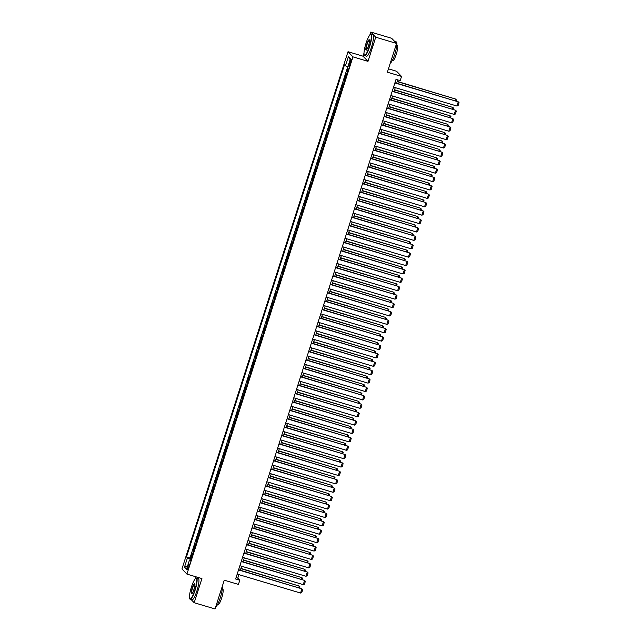 <?xml version="1.0" encoding="UTF-8"?>
<svg xmlns="http://www.w3.org/2000/svg" width="641" height="641" viewBox="0 0 641 641"><rect width="100%" height="100%" fill="white"/><g stroke="black" fill="none" stroke-linecap="round" stroke-linejoin="round"><path stroke-width="0.96" d="M188.734 567.037A2.836 0.545 -73.4 0 0 189.119 563.872A2.836 0.545 -73.4 0 0 187.877 566.147A2.836 0.545 -73.4 0 0 187.493 569.312A2.836 0.545 -73.4 0 0 188.734 567.037M195.89 576.78L195.249 578.767M189.44 596.859L189.48 597.845M348.015 51.713L181.948 568.944L186.916 574.104L352.975 56.865L348.015 51.713L363.03 56.192L367.99 61.352L375.746 37.21L370.778 32.05L369.809 35.079M364 53.171L363.03 56.192M370.778 32.05L391.635 38.276L396.595 43.436L387.364 72.193L401.546 76.423L396.579 71.263L388.438 68.835M191.162 599.591L194.175 602.724L215.031 608.95L224.262 580.193L238.444 584.424L239.79 580.225L237.779 578.134L238.901 574.64M375.746 37.21L396.595 43.436M347.823 68.307L346.829 71.399L347.55 71.616M346.348 75.35L345.755 74.757L344.137 79.796L344.85 80.013M343.648 83.747L343.055 83.154L341.437 88.194L342.158 88.402M340.956 92.144L340.363 91.551L338.744 96.591L339.458 96.799M338.256 100.541L337.663 99.948L336.044 104.988L336.765 105.196M335.564 108.938L334.971 108.345L333.352 113.385L334.065 113.593M332.863 117.335L332.27 116.742L330.652 121.782L331.373 121.99M330.171 125.732L329.578 125.139L327.96 130.179L328.673 130.387M327.479 134.129L326.878 133.536L325.267 138.576L325.981 138.785M324.779 142.526L324.186 141.933L322.567 146.965L323.28 147.182M322.086 150.923L321.486 150.331L319.875 155.362L320.588 155.579M319.386 159.321L318.793 158.728L317.175 163.759L317.896 163.976M316.694 167.718L316.101 167.125L314.483 172.157L315.196 172.373M313.994 176.115L313.401 175.514L311.782 180.554L312.504 180.77M311.302 184.512L310.709 183.911L309.09 188.951L309.803 189.167M308.601 192.909L308.009 192.308L306.39 197.348L307.111 197.564M305.909 201.306L305.316 200.705L303.698 205.745L304.411 205.961M303.209 209.695L302.616 209.102L300.998 214.142L301.719 214.358M300.517 218.092L299.924 217.499L298.305 222.539L299.018 222.756M297.817 226.489L297.224 225.896L295.605 230.936L296.326 231.153M295.124 234.886L294.531 234.294L292.913 239.333L293.626 239.55M292.432 243.284L291.831 242.691L290.221 247.73L290.934 247.947M289.732 251.681L289.139 251.088L287.521 256.128L288.234 256.336M287.04 260.078L286.447 259.485L284.828 264.525L285.541 264.733M284.34 268.475L283.747 267.882L282.128 272.922L282.849 273.13M281.647 276.872L281.054 276.279L279.436 281.319L280.149 281.527M278.947 285.269L278.354 284.676L276.736 289.716L277.457 289.924M276.255 293.666L275.662 293.073L274.044 298.113L274.757 298.321M273.555 302.063L272.962 301.47L271.343 306.51L272.064 306.719M270.863 310.46L270.27 309.867L268.651 314.899L269.364 315.116M268.162 318.857L267.569 318.265L265.951 323.296L266.672 323.513M265.47 327.255L264.877 326.662L263.259 331.693L263.972 331.91M262.77 335.652L262.177 335.059L260.558 340.091L261.28 340.307M260.078 344.049L259.485 343.448L257.866 348.488L258.579 348.704M257.386 352.446L256.785 351.845L255.174 356.885L255.887 357.101M254.685 360.843L254.092 360.242L252.474 365.282L253.187 365.498M251.993 369.24L251.4 368.639L249.782 373.679L250.495 373.895M249.293 377.629L248.7 377.036L247.081 382.076L247.803 382.292M246.601 386.026L246.008 385.433L244.389 390.473L245.102 390.69M243.9 394.423L243.308 393.83L241.689 398.87L242.41 399.087M241.208 402.82L240.615 402.228L238.997 407.267L239.71 407.484M238.508 411.218L237.915 410.625L236.297 415.664L237.018 415.881M235.816 419.615L235.223 419.022L233.604 424.062L234.318 424.27M233.116 428.012L232.523 427.419L230.904 432.459L231.625 432.667M230.423 436.409L229.831 435.816L228.212 440.856L228.925 441.064M227.731 444.806L227.13 444.213L225.52 449.253L226.233 449.461M225.031 453.203L224.438 452.61L222.82 457.65L223.533 457.858M222.339 461.6L221.738 461.007L220.127 466.047L220.841 466.255M219.639 469.997L219.046 469.404L217.427 474.436L218.148 474.652M216.946 478.394L216.354 477.801L214.735 482.833L215.448 483.05M214.246 486.791L213.653 486.198L212.035 491.23L212.756 491.447M211.554 495.189L210.961 494.596L209.343 499.627L210.056 499.844M208.854 503.586L208.261 502.993L206.642 508.025L207.364 508.241M206.162 511.983L205.569 511.382L203.95 516.422L204.663 516.638M203.461 520.38L202.868 519.779L201.25 524.819L201.971 525.035M200.769 528.777L200.176 528.176L198.558 533.216L199.271 533.432M198.069 537.166L197.476 536.573L195.858 541.613L196.579 541.829M195.377 545.563L194.784 544.97L193.165 550.01L193.878 550.226M401.546 76.423L400.2 80.622L396.026 79.38L235.624 578.983L239.79 580.225M349.938 61.432L349.345 63.283A2.748 0.529 -73.4 0 0 348.976 66.352A2.748 0.529 -73.4 0 0 350.178 64.148L350.771 62.297A2.748 0.529 -73.4 0 0 351.14 59.236A2.748 0.529 -73.4 0 0 349.938 61.432L350.939 61.736M190.689 560.178L189.496 559.986L190.433 560.963L348.416 68.916L347.47 67.946L350.435 58.708L348.4 56.584L345.435 65.823L344.497 64.845L186.515 556.893L187.452 557.87L190.97 559.281M189.496 559.986L186.531 569.224L184.488 567.109L187.452 557.87M347.422 71.992L346.829 71.399M347.726 66.744L190.016 557.942L191.186 558.623M192.685 553.96L192.084 553.367L190.473 558.407M193.758 550.603L193.165 550.01M196.458 542.206L195.858 541.613M199.151 533.809L198.558 533.216M201.851 525.412L201.25 524.819M204.543 517.015L203.95 516.422M207.235 508.617L206.642 508.025M209.936 500.228L209.343 499.627M212.628 491.831L212.035 491.23M215.328 483.434L214.735 482.833M218.02 475.037L217.427 474.436M220.72 466.64L220.127 466.047M223.413 458.243L222.82 457.65M226.113 449.846L225.52 449.253M228.805 441.449L228.212 440.856M231.505 433.052L230.904 432.459M234.197 424.654L233.604 424.062M236.89 416.257L236.297 415.664M239.59 407.86L238.997 407.267M242.282 399.463L241.689 398.87M244.982 391.066L244.389 390.473M247.674 382.669L247.081 382.076M250.375 374.272L249.782 373.679M253.067 365.875L252.474 365.282M255.767 357.478L255.174 356.885M258.459 349.081L257.866 348.488M261.159 340.683L260.558 340.091M263.852 332.294L263.259 331.693M266.552 323.897L265.951 323.296M269.244 315.5L268.651 314.899M271.936 307.103L271.343 306.51M274.636 298.706L274.044 298.113M277.329 290.309L276.736 289.716M280.029 281.912L279.436 281.319M282.721 273.515L282.128 272.922M285.421 265.118L284.828 264.525M288.113 256.721L287.521 256.128M290.814 248.323L290.221 247.73M293.506 239.926L292.913 239.333M296.206 231.529L295.605 230.936M298.898 223.132L298.305 222.539M301.599 214.735L300.998 214.142M304.291 206.338L303.698 205.745M306.983 197.941L306.39 197.348M309.683 189.544L309.09 188.951M312.375 181.147L311.782 180.554M315.076 172.75L314.483 172.157M317.768 164.36L317.175 163.759M320.468 155.963L319.875 155.362M323.16 147.566L322.567 146.965M325.86 139.169L325.267 138.576M328.553 130.772L327.96 130.179M331.253 122.375L330.652 121.782M333.945 113.978L333.352 113.385M336.637 105.581L336.044 104.988M339.337 97.184L338.744 96.591M342.03 88.787L341.437 88.194M344.73 80.389L344.137 79.796M367.99 61.352L352.975 56.865M194.175 602.724L201.923 578.583L186.916 574.104M240.319 570.21L241.601 566.243M243.019 561.82L244.293 557.846M245.711 553.423L246.993 549.449M248.412 545.026L249.686 541.052M251.104 536.629L252.378 532.655M253.804 528.232L255.078 524.258M256.496 519.835L257.77 515.861M259.196 511.438L260.47 507.464M261.889 503.041L263.163 499.067M264.589 494.644L265.863 490.669M267.281 486.247L268.555 482.272M269.981 477.849L271.255 473.875M272.673 469.452L273.947 465.478M275.366 461.055L276.648 457.081M278.066 452.658L279.34 448.692M280.758 444.261L282.04 440.295M283.458 435.864L284.732 431.898M286.15 427.467L287.424 423.501M288.851 419.07L290.125 415.104M291.543 410.673L292.817 406.706M294.243 402.276L295.517 398.309M296.935 393.886L298.209 389.912M299.635 385.489L300.909 381.515M302.328 377.092L303.602 373.118M305.028 368.695L306.302 364.721M307.72 360.298L308.994 356.324M310.412 351.901L311.694 347.927M313.112 343.504L314.386 339.53M315.805 335.107L317.079 331.133M318.505 326.71L319.779 322.735M321.197 318.313L322.471 314.338M323.897 309.915L325.171 305.941M326.59 301.518L327.863 297.544M329.29 293.121L330.564 289.147M331.982 284.724L333.256 280.758M334.682 276.327L335.956 272.361M337.374 267.93L338.648 263.964M340.067 259.533L341.349 255.567M342.767 251.136L344.041 247.17M345.459 242.739L346.741 238.773M348.159 234.35L349.433 230.375M350.851 225.953L352.125 221.978M353.552 217.555L354.826 213.581M356.244 209.158L357.518 205.184M358.944 200.761L360.218 196.787M361.636 192.364L362.91 188.39M364.336 183.967L365.61 179.993M367.029 175.57L368.303 171.596M369.729 167.173L371.003 163.199M372.421 158.776L373.695 154.802M375.113 150.379L376.395 146.404M377.813 141.981L379.087 138.007M380.506 133.584L381.788 129.61M383.206 125.187L384.48 121.213M385.898 116.79L387.172 112.824M388.598 108.393L389.872 104.427M391.29 99.996L392.564 96.03M393.991 91.599L395.265 87.633M396.683 83.202L397.749 79.893M236.056 577.621L237.779 578.134M347.847 66.792L345.435 65.823M190.016 557.942L186.515 556.893M350.138 59.645L348.4 56.584M184.488 567.109L187.573 565.987M394.888 82.921L458.267 101.831L394.96 82.689M393.542 87.12L456.921 106.029L458.267 101.831L459.052 102.68L458.107 105.621L456.921 106.029M397.196 81.615L455.583 99.043L397.268 81.391M455.078 100.629L455.583 99.043L456.368 99.892L456.039 100.917M369.312 46.625A10.817 2.067 -73.4 0 0 370.322 34.638A10.817 2.067 -73.4 0 0 366.035 43.219A10.817 2.067 -73.4 0 0 364.256 54.974A10.817 2.067 -73.4 0 0 369.312 46.625M370.322 34.638L370.634 34.462A11.089 2.115 106.6 0 1 371.091 34.374A11.089 2.115 106.6 0 1 369.601 46.737A11.089 2.115 106.6 0 1 364.753 55.623A11.089 2.115 106.6 0 1 364.417 55.302L364.256 54.974M368.487 45.775A5.408 1.034 106.6 0 1 366.348 50.062A5.408 1.034 106.6 0 1 366.852 44.069A5.408 1.034 106.6 0 1 369.384 39.894A5.408 1.034 106.6 0 1 368.487 45.775M369.456 40.095A5.144 0.986 -73.4 0 0 369.392 40.071A5.144 0.986 -73.4 0 0 367.149 44.189A5.144 0.986 -73.4 0 0 366.452 49.926A5.144 0.986 -73.4 0 0 366.516 49.934M394.648 41.409L396.282 41.897A11.089 2.115 106.6 0 1 394.792 54.261A11.089 2.115 106.6 0 1 390.281 63.114M396.803 45.287L397.316 45.439A7.98 1.522 106.6 0 1 396.242 54.341A7.98 1.522 106.6 0 1 392.749 60.735L392.236 60.583M371.091 34.374L372.926 34.926A11.089 2.115 106.6 0 1 371.435 47.29A11.089 2.115 106.6 0 1 366.588 56.168L364.753 55.623M194.752 590.313A10.817 2.067 -73.4 0 0 195.761 578.326A10.817 2.067 -73.4 0 0 191.475 586.908A10.817 2.067 -73.4 0 0 189.696 598.662A10.817 2.067 -73.4 0 0 194.752 590.313M195.761 578.326L196.082 578.15A11.089 2.115 106.6 0 1 196.539 578.062A11.089 2.115 106.6 0 1 195.04 590.425A11.089 2.115 106.6 0 1 190.193 599.303A11.089 2.115 106.6 0 1 189.856 598.982L189.696 598.662M193.935 589.456A5.408 1.034 106.6 0 1 191.787 593.75A5.408 1.034 106.6 0 1 192.3 587.757A5.408 1.034 106.6 0 1 194.824 583.582A5.408 1.034 106.6 0 1 193.935 589.456M194.896 583.783A5.144 0.986 -73.4 0 0 194.832 583.751A5.144 0.986 -73.4 0 0 192.588 587.877A5.144 0.986 -73.4 0 0 191.891 593.614A5.144 0.986 -73.4 0 0 191.955 593.622M222.243 586.491A11.089 2.115 106.6 0 1 220.232 597.941A11.089 2.115 106.6 0 1 215.721 606.795M222.243 588.975L222.756 589.127A7.98 1.522 106.6 0 1 221.682 598.029A7.98 1.522 106.6 0 1 218.188 604.423L217.684 604.271M196.539 578.062L198.373 578.607A11.089 2.115 106.6 0 1 196.875 590.97A11.089 2.115 106.6 0 1 192.028 599.856L190.193 599.303M392.196 91.318L455.575 110.228L392.268 91.086M390.842 95.509L454.229 114.427L455.575 110.228L456.352 111.077L455.414 114.018L454.229 114.427M389.496 99.708L452.875 118.625L389.568 99.483M388.15 103.906L451.528 122.824L452.875 118.625L453.66 119.474L452.714 122.415L451.528 122.824M386.803 108.105L450.182 127.022L386.876 107.88M385.457 112.303L448.836 131.221L450.182 127.022L450.96 127.871L450.022 130.812L448.836 131.221M384.103 116.502L447.482 135.419L384.175 116.277M382.757 120.7L446.136 139.618L447.482 135.419L448.267 136.269L447.322 139.209L446.136 139.618M394.495 90.012L452.891 107.44L394.568 89.788M452.378 109.026L452.891 107.44L453.676 108.289L453.339 109.315M391.803 98.41L450.198 115.837L391.875 98.185M449.686 117.423L450.198 115.837L450.976 116.686L450.647 117.712M389.103 106.807L447.498 124.234L389.175 106.582M446.985 125.82L447.498 124.234L448.283 125.083L447.955 126.109M386.411 115.204L444.806 132.631L386.483 114.979M444.293 134.217L444.806 132.631L445.583 133.48L445.255 134.506M381.411 124.899L444.79 143.816L381.483 124.674M380.065 129.097L443.444 148.015L444.79 143.816L445.567 144.666L444.63 147.606L443.444 148.015M383.711 123.601L442.106 141.028L383.791 123.376M441.601 142.614L442.106 141.028L442.891 141.877L442.562 142.903M378.711 133.296L442.09 152.213L378.783 133.072M377.365 137.494L440.744 156.412L442.09 152.213L442.875 153.063L441.929 156.003L440.744 156.412M381.018 131.998L439.414 149.425L381.091 131.774M438.901 151.012L439.414 149.425L440.191 150.274L439.862 151.3M376.019 141.693L439.397 160.611L376.091 141.469M374.673 145.892L438.051 164.809L439.397 160.611L440.183 161.46L439.237 164.4L438.051 164.809M378.326 140.395L436.713 157.822L378.398 140.171M436.209 159.409L436.713 157.822L437.499 158.672L437.17 159.697M373.318 150.09L436.705 169.008L373.399 149.866M371.972 154.289L435.351 173.206L436.705 169.008L437.483 169.857L436.537 172.798L435.351 173.206M375.626 148.792L434.021 166.219L375.698 148.568M433.508 167.806L434.021 166.219L434.798 167.069L434.47 168.094M370.626 158.487L434.005 177.405L370.698 158.263M369.28 162.686L432.659 181.603L434.005 177.405L434.79 178.254L433.845 181.195L432.659 181.603M367.934 166.884L431.313 185.802L368.006 166.66M366.58 171.083L429.959 190L431.313 185.802L432.09 186.651L431.145 189.592L429.959 190M365.234 175.281L428.613 194.199L365.306 175.057M363.888 179.48L427.267 198.398L428.613 194.199L429.398 195.048L428.452 197.989L427.267 198.398M362.542 183.679L425.92 202.596L362.614 183.454M361.187 187.877L424.566 206.795L425.92 202.596L426.698 203.445L425.752 206.378L424.566 206.795M359.841 192.076L423.22 210.993L359.913 191.851M358.495 196.274L421.874 215.192L423.22 210.993L424.005 211.842L423.06 214.775L421.874 215.192M357.149 200.473L420.528 219.39L357.221 200.248M355.795 204.671L419.182 223.589L420.528 219.39L421.305 220.24L420.368 223.172L419.182 223.589M354.449 208.87L417.828 227.787L354.521 208.645M353.103 213.068L416.482 231.986L417.828 227.787L418.613 228.637L417.668 231.569L416.482 231.986M351.757 217.267L415.136 236.184L351.829 217.035M350.411 221.465L413.79 240.383L415.136 236.184L415.913 237.034L414.975 239.966L413.79 240.383M349.057 225.664L412.435 244.582L349.129 225.432M347.71 229.863L411.089 248.78L412.435 244.582L413.221 245.423L412.275 248.363L411.089 248.78M346.364 234.061L409.743 252.971L346.436 233.829M345.018 238.26L408.397 257.169L409.743 252.971L410.52 253.82L409.583 256.761L408.397 257.169M343.664 242.458L407.043 261.368L343.736 242.226M342.318 246.657L405.697 265.566L407.043 261.368L407.828 262.217L406.883 265.158L405.697 265.566M340.972 250.855L404.351 269.765L341.044 250.623M339.626 255.054L403.005 273.963L404.351 269.765L405.136 270.614L404.191 273.555L403.005 273.963M372.934 157.189L431.321 174.616L373.006 156.965M430.816 176.203L431.321 174.616L432.106 175.466L431.778 176.491M370.234 165.586L428.629 183.014L370.306 165.354M428.116 184.6L428.629 183.014L429.406 183.863L429.077 184.888M367.541 173.983L425.928 191.411L367.614 173.751M425.424 192.997L425.928 191.411L426.714 192.26L426.385 193.286M364.841 182.381L423.236 199.808L364.913 182.148M422.723 201.394L423.236 199.808L424.013 200.657L423.685 201.683M362.149 190.778L420.536 208.205L362.221 190.545M420.031 209.791L420.536 208.205L421.321 209.054L420.993 210.08M359.449 199.175L417.844 216.602L359.521 198.942M417.331 218.188L417.844 216.602L418.629 217.451L418.293 218.477M356.757 207.572L415.152 224.999L356.829 207.339M414.639 226.585L415.152 224.999L415.929 225.848L415.6 226.874M354.056 215.961L412.451 233.396L354.128 215.737M411.939 234.983L412.451 233.396L413.237 234.237L412.908 235.271M351.364 224.358L409.759 241.793L351.436 224.134M409.246 243.38L409.759 241.793L410.536 242.635L410.208 243.66M348.664 232.755L407.059 250.182L348.744 232.531M406.554 251.777L407.059 250.182L407.844 251.032L407.516 252.057M345.972 241.152L404.367 258.579L346.044 240.928M403.854 260.174L404.367 258.579L405.144 259.429L404.816 260.454M343.28 249.549L401.667 266.976L343.352 249.325M401.162 268.563L401.667 266.976L402.452 267.826L402.123 268.851M338.272 259.252L401.659 278.162L338.352 259.02M336.926 263.443L400.305 282.361L401.659 278.162L402.436 279.011L401.49 281.952L400.305 282.361M335.58 267.642L398.958 286.559L335.652 267.417M334.233 271.84L397.612 290.758L398.958 286.559L399.744 287.408L398.798 290.349L397.612 290.758M332.887 276.039L396.266 294.956L332.959 275.814M331.533 280.237L394.912 299.155L396.266 294.956L397.043 295.805L396.098 298.746L394.912 299.155M330.187 284.436L393.566 303.353L330.259 284.211M328.841 288.634L392.22 307.552L393.566 303.353L394.351 304.203L393.406 307.143L392.22 307.552M340.579 257.946L398.974 275.374L340.651 257.722M398.462 276.96L398.974 275.374L399.752 276.223L399.423 277.249M337.887 266.344L396.274 283.771L337.959 266.119M395.769 285.357L396.274 283.771L397.059 284.62L396.731 285.646M335.187 274.741L393.582 292.168L335.259 274.516M393.069 293.754L393.582 292.168L394.359 293.017L394.031 294.043M332.495 283.138L390.882 300.565L332.567 282.913M390.377 302.151L390.882 300.565L391.667 301.414L391.339 302.44M327.495 292.833L390.874 311.75L327.567 292.608M326.141 297.031L389.52 315.949L390.874 311.75L391.651 312.6L390.706 315.54L389.52 315.949M329.795 291.535L388.19 308.962L329.867 291.31M387.677 310.548L388.19 308.962L388.967 309.811L388.638 310.837M324.795 301.23L388.174 320.147L324.867 301.006M323.449 305.428L386.827 324.346L388.174 320.147L388.959 320.997L388.013 323.937L386.827 324.346M327.102 299.932L385.489 317.359L327.174 299.708M384.985 318.946L385.489 317.359L386.275 318.208L385.946 319.234M322.103 309.627L385.481 328.545L322.175 309.403M320.748 313.826L384.135 332.743L385.481 328.545L386.259 329.394L385.321 332.334L384.135 332.743M324.402 308.329L382.797 325.756L324.474 308.105M382.284 327.343L382.797 325.756L383.582 326.606L383.246 327.631M319.402 318.024L382.781 336.942L319.474 317.8M318.056 322.223L381.435 341.14L382.781 336.942L383.566 337.791L382.621 340.732L381.435 341.14M321.71 316.726L380.105 334.153L321.782 316.502M379.592 335.74L380.105 334.153L380.882 335.003L380.554 336.028M316.71 326.421L380.089 345.339L316.782 326.197M315.364 330.62L378.743 349.537L380.089 345.339L380.866 346.188L379.929 349.129L378.743 349.537M319.01 325.123L377.405 342.55L319.09 324.899M376.9 344.137L377.405 342.55L378.19 343.4L377.861 344.425M314.01 334.818L377.389 353.736L314.082 334.594M312.664 339.017L376.043 357.934L377.389 353.736L378.174 354.585L377.228 357.526L376.043 357.934M316.317 333.52L374.713 350.947L316.39 333.288M374.2 352.534L374.713 350.947L375.49 351.797L375.161 352.822M311.318 343.215L374.697 362.133L311.39 342.991M309.972 347.414L373.35 366.332L374.697 362.133L375.474 362.982L374.536 365.923L373.35 366.332M313.625 341.917L372.012 359.345L313.697 341.685M371.508 360.931L372.012 359.345L372.798 360.194L372.469 361.22M308.617 351.613L371.996 370.53L308.69 351.388M307.271 355.811L370.65 374.729L371.996 370.53L372.782 371.379L371.836 374.312L370.65 374.729M310.925 350.315L369.32 367.742L310.997 350.082M368.807 369.328L369.32 367.742L370.097 368.591L369.769 369.617M305.925 360.01L369.304 378.927L305.997 359.785M304.579 364.208L367.958 383.126L369.304 378.927L370.089 379.776L369.144 382.709L367.958 383.126M308.233 358.712L366.62 376.139L308.305 358.479M366.115 377.725L366.62 376.139L367.405 376.988L367.077 378.014M303.225 368.407L366.612 387.324L303.305 368.182M301.879 372.605L365.258 391.523L366.612 387.324L367.389 388.174L366.444 391.106L365.258 391.523M305.533 367.109L363.928 384.536L305.605 366.876M363.415 386.122L363.928 384.536L364.705 385.385L364.376 386.411M300.533 376.804L363.912 395.721L300.605 376.571M299.187 381.002L362.566 399.92L363.912 395.721L364.697 396.571L363.751 399.503L362.566 399.92M302.84 375.506L361.228 392.933L302.913 375.273M360.723 394.519L361.228 392.933L362.013 393.782L361.684 394.808M297.841 385.201L361.22 404.118L297.913 384.969M296.487 389.399L359.865 408.317L361.22 404.118L361.997 404.968L361.051 407.9L359.865 408.317M300.14 383.895L358.535 401.33L300.212 383.671M358.023 402.917L358.535 401.33L359.313 402.171L358.984 403.197M295.14 393.598L358.519 412.516L295.213 393.366M293.794 397.797L357.173 416.706L358.519 412.516L359.305 413.357L358.359 416.297L357.173 416.706M297.448 392.292L355.835 409.719L297.52 392.068M355.33 411.314L355.835 409.719L356.62 410.569L356.292 411.594M292.448 401.995L355.827 420.905L292.52 401.763M291.094 406.194L354.473 425.103L355.827 420.905L356.604 421.754L355.667 424.695L354.473 425.103M294.748 400.689L353.143 418.116L294.82 400.465M352.63 419.711L353.143 418.116L353.928 418.966L353.592 419.991M289.748 410.392L353.127 429.302L289.82 410.16M288.402 414.591L351.781 433.5L353.127 429.302L353.912 430.151L352.967 433.092L351.781 433.5M292.056 409.086L350.451 426.513L292.128 408.862M349.938 428.108L350.451 426.513L351.228 427.363L350.899 428.388M287.056 418.789L350.435 437.699L287.128 418.557M285.71 422.988L349.089 441.897L350.435 437.699L351.212 438.548L350.274 441.489L349.089 441.897M289.355 417.483L347.751 434.91L289.428 417.259M347.238 436.497L347.751 434.91L348.536 435.76L348.207 436.785M284.356 427.178L347.734 446.096L284.428 426.954M283.01 431.377L346.388 450.294L347.734 446.096L348.52 446.945L347.574 449.886L346.388 450.294M286.663 425.88L345.058 443.308L286.735 425.656M344.546 444.894L345.058 443.308L345.836 444.157L345.507 445.183M281.663 435.576L345.042 454.493L281.736 435.351M280.317 439.774L343.696 458.692L345.042 454.493L345.82 455.342L344.882 458.283L343.696 458.692M283.963 434.278L342.358 451.705L284.043 434.053M341.853 453.291L342.358 451.705L343.143 452.554L342.815 453.58M278.963 443.973L342.342 462.89L279.035 443.748M277.617 448.171L340.996 467.089L342.342 462.89L343.127 463.739L342.182 466.68L340.996 467.089M281.271 442.675L339.666 460.102L281.343 442.45M339.153 461.688L339.666 460.102L340.443 460.951L340.115 461.977M276.271 452.37L339.65 471.287L276.343 452.145M274.925 456.568L338.304 475.486L339.65 471.287L340.435 472.137L339.49 475.077L338.304 475.486M278.579 451.072L336.966 468.499L278.651 450.847M336.461 470.085L336.966 468.499L337.751 469.348L337.422 470.374M273.571 460.767L336.958 479.684L273.651 460.542M272.225 464.965L335.604 483.883L336.958 479.684L337.735 480.534L336.789 483.474L335.604 483.883M275.878 459.469L334.273 476.896L275.95 459.244M333.761 478.482L334.273 476.896L335.051 477.745L334.722 478.771M270.879 469.164L334.257 488.081L270.951 468.94M269.532 473.362L332.911 492.28L334.257 488.081L335.043 488.931L334.097 491.871L332.911 492.28M273.186 467.866L331.573 485.293L273.258 467.642M331.068 486.88L331.573 485.293L332.358 486.142L332.03 487.168M268.186 477.561L331.565 496.479L268.259 477.337M266.832 481.76L330.211 500.677L331.565 496.479L332.342 497.328L331.397 500.268L330.211 500.677M270.486 476.263L328.881 493.69L270.558 476.039M328.368 495.277L328.881 493.69L329.658 494.54L329.33 495.565M265.486 485.958L328.865 504.876L265.558 485.734M264.14 490.157L327.519 509.074L328.865 504.876L329.65 505.725L328.705 508.666L327.519 509.074M267.794 484.66L326.181 502.087L267.866 484.436M325.676 503.674L326.181 502.087L326.966 502.937L326.638 503.962M262.794 494.355L326.173 513.273L262.866 494.131M261.44 498.554L324.819 517.471L326.173 513.273L326.95 514.122L326.005 517.063L324.819 517.471M265.094 493.057L323.489 510.484L265.166 492.833M322.976 512.071L323.489 510.484L324.266 511.334L323.937 512.359M260.094 502.752L323.473 521.67L260.166 502.528M258.748 506.951L322.127 525.868L323.473 521.67L324.258 522.519L323.312 525.46L322.127 525.868M262.401 501.454L320.788 518.881L262.473 501.222M320.284 520.468L320.788 518.881L321.574 519.731L321.245 520.756M257.402 511.149L320.78 530.067L257.474 510.925M256.047 515.348L319.434 534.265L320.78 530.067L321.558 530.916L320.62 533.857L319.434 534.265M259.701 509.851L318.096 527.279L259.773 509.619M317.583 528.865L318.096 527.279L318.881 528.128L318.545 529.154M254.701 519.547L318.08 538.464L254.773 519.322M253.355 523.745L316.734 542.663L318.08 538.464L318.865 539.313L317.92 542.246L316.734 542.663M257.009 518.248L315.404 535.676L257.081 518.016M314.891 537.262L315.404 535.676L316.181 536.525L315.853 537.551M252.009 527.944L315.388 546.861L252.081 527.719M250.663 532.142L314.042 551.06L315.388 546.861L316.165 547.71L315.228 550.643L314.042 551.06M254.309 526.646L312.704 544.073L254.381 526.413M312.191 545.659L312.704 544.073L313.489 544.922L313.161 545.948M249.309 536.341L312.688 555.258L249.381 536.116M247.963 540.539L311.342 559.457L312.688 555.258L313.473 556.108L312.528 559.04L311.342 559.457M251.617 535.043L310.012 552.47L251.689 534.81M309.499 554.056L310.012 552.47L310.789 553.319L310.46 554.345M246.617 544.738L309.996 563.655L246.689 544.505M245.271 548.936L308.65 567.854L309.996 563.655L310.773 564.505L309.835 567.437L308.65 567.854M248.916 543.44L307.311 560.867L248.996 543.207M306.807 562.453L307.311 560.867L308.097 561.716L307.768 562.742M243.917 553.135L307.295 572.052L243.989 552.903M242.57 557.333L305.949 576.251L307.295 572.052L308.081 572.894L307.135 575.834L305.949 576.251M246.224 551.829L304.619 569.264L246.296 551.605M304.106 570.851L304.619 569.264L305.396 570.105L305.068 571.131M241.224 561.532L304.603 580.442L241.296 561.3M239.878 565.731L303.257 584.64L304.603 580.442L305.388 581.291L304.443 584.231L303.257 584.64M243.532 560.226L301.919 577.653L243.604 560.002M301.414 579.248L301.919 577.653L302.704 578.503L302.376 579.528M238.524 569.929L301.911 588.839L238.604 569.697M237.178 574.128L300.557 593.037L301.911 588.839L302.688 589.688L301.743 592.629L300.557 593.037M240.832 568.623L299.227 586.05L240.904 568.399M298.714 587.645L299.227 586.05L300.004 586.9L299.676 587.925M346.244 75.269L347.318 71.904M192.58 553.88L193.654 550.523M195.273 545.483L196.354 542.126M197.965 537.086L199.047 533.729M200.665 528.689L201.739 525.332M203.357 520.292L204.439 516.934M206.057 511.895L207.131 508.537M208.75 503.497L209.831 500.14M211.45 495.1L212.524 491.743M214.142 486.703L215.224 483.346M216.842 478.306L217.916 474.949M219.534 469.909L220.616 466.552M222.235 461.512L223.308 458.155M224.927 453.115L226.009 449.758M227.619 444.718L228.701 441.361M230.319 436.321L231.401 432.963M233.012 427.924L234.093 424.566M235.712 419.535L236.785 416.169M238.404 411.137L239.486 407.772M241.104 402.74L242.178 399.375M243.796 394.343L244.878 390.986M246.497 385.946L247.57 382.589M249.189 377.549L250.27 374.192M251.889 369.152L252.963 365.795M254.581 360.755L255.663 357.398M257.281 352.358L258.355 349M259.974 343.961L261.055 340.603M262.666 335.564L263.747 332.206M265.366 327.166L266.448 323.809M268.058 318.769L269.14 315.412M270.758 310.372L271.832 307.015M273.451 301.975L274.532 298.618M276.151 293.578L277.224 290.221M278.843 285.181L279.925 281.824M281.543 276.784L282.617 273.427M284.235 268.387L285.317 265.029M286.936 259.998L288.009 256.632M289.628 251.601L290.71 248.235M292.328 243.203L293.402 239.838M295.02 234.806L296.102 231.441M297.712 226.409L298.794 223.052M300.413 218.012L301.486 214.655M303.105 209.615L304.187 206.258M305.805 201.218L306.879 197.861M308.497 192.821L309.579 189.464M311.197 184.424L312.271 181.066M313.89 176.027L314.971 172.669M316.59 167.63L317.664 164.272M319.282 159.232L320.364 155.875M321.982 150.835L323.056 147.478M324.675 142.438L325.756 139.081M327.367 134.041L328.448 130.684M330.067 125.644L331.149 122.287M332.759 117.247L333.841 113.89M335.459 108.85L336.533 105.493M338.152 100.453L339.233 97.095M340.852 92.064L341.925 88.698M343.544 83.667L344.626 80.301M350.355 63.587L349.345 63.283"/></g></svg>
